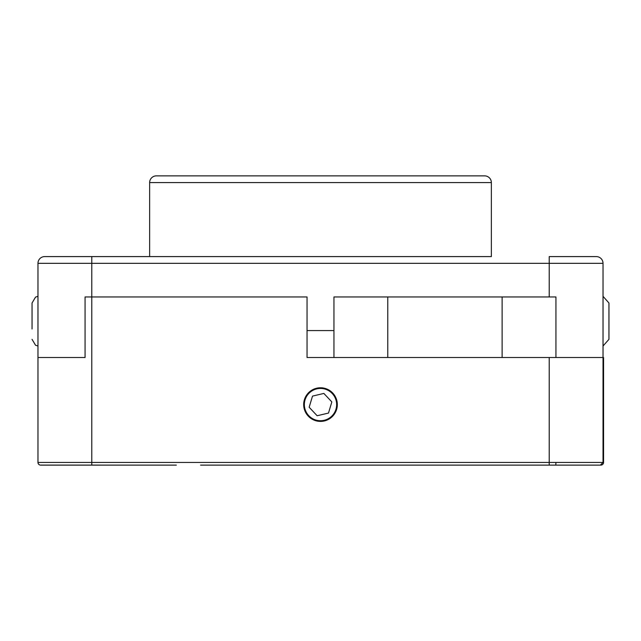 <?xml version="1.0" encoding="UTF-8"?>
<svg xmlns="http://www.w3.org/2000/svg" width="641" height="641" viewBox="0 0 641 641"><rect width="100%" height="100%" fill="white"/><g stroke="black" fill="none" stroke-linecap="round" stroke-linejoin="round"><path stroke-width="0.96" d="M491.367 182.597A6.731 6.731 0 0 0 484.636 175.874L156.364 175.874A6.731 6.731 0 0 0 149.633 182.597L149.633 256.592L491.367 256.592L491.367 182.597L149.633 182.597M549.217 296.959L549.217 256.592L596.306 256.592A6.731 6.731 0 0 1 603.029 263.323L603.029 357.502L555.939 357.502L555.939 296.959L333.953 296.959L333.953 357.502L307.047 357.502L307.047 296.959L85.061 296.959L85.061 357.502L37.971 357.502L37.971 263.323A6.731 6.731 0 0 1 44.694 256.592L491.367 256.592M149.633 256.592L91.783 256.592L91.783 296.959L85.061 296.959L85.061 357.502L37.971 357.502L37.971 462.441A2.692 2.692 0 0 0 40.663 465.126L176.339 465.126L40.199 465.086M320.5 421.401A16.818 16.818 0 0 0 337.318 404.583A16.818 16.818 0 0 0 320.5 387.773A16.818 16.818 0 0 0 303.682 404.583A16.818 16.818 0 0 0 320.5 421.401M399.207 465.126L398.349 465.126M241.304 465.126L200.561 465.126L241.304 465.126M38.011 462.89L37.971 462.441L91.783 462.441L91.783 296.959L307.047 296.959L307.047 357.502L549.217 357.502L549.217 462.441L603.558 462.441A2.692 2.692 0 0 1 600.865 465.126M549.217 357.502L603.029 357.502L603.029 462.441L600.337 465.126L200.561 465.126M603.029 357.502L603.558 357.502L603.558 462.441M440.439 465.126L549.217 465.126L549.217 462.441L91.783 462.441L91.783 465.126M333.953 357.502L307.047 357.502M387.773 357.502L502.127 357.502L502.127 296.959L387.773 296.959L387.773 357.502M333.953 296.959L387.773 296.959M555.939 462.441L555.779 465.126M603.029 296.334L608.95 303.009L608.95 339.337L603.029 346.012M608.95 331.685L608.95 320.684M32.05 307.039L32.05 308.898M32.05 328.977L32.05 303.009L35.535 297.112L37.971 296.334M332.254 393.518A16.145 16.145 0 0 0 309.435 392.829A16.145 16.145 0 0 0 308.746 415.648A16.145 16.145 0 0 0 331.565 416.346A16.145 16.145 0 0 0 332.254 393.518M312.512 396.106L309.162 407.259L317.143 415.745L328.488 413.068L331.838 401.915L323.857 393.43L312.512 396.106M603.029 263.323L37.971 263.323M307.047 330.588L333.953 330.588M38.228 463.595L39.101 464.629M37.971 346.012L35.535 345.227L32.05 339.337"/></g></svg>
